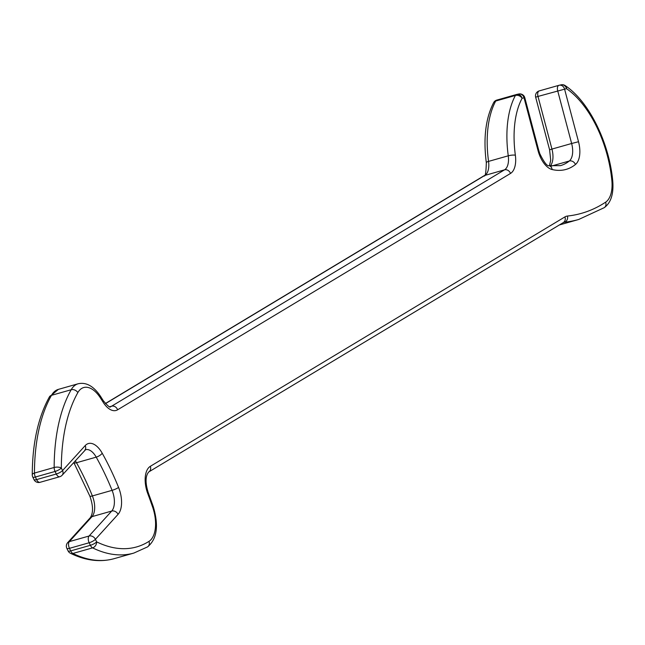 <?xml version="1.0" encoding="UTF-8"?>
<svg xmlns="http://www.w3.org/2000/svg" width="645" height="645" viewBox="0 0 645 645"><rect width="100%" height="100%" fill="white"/><g stroke="black" fill="none" stroke-linecap="round" stroke-linejoin="round"><path stroke-width="0.97" d="M66.846 548.323A5.152 1.363 154.4 0 0 69.458 548.339L70.684 550.903L90.389 545.307L89.163 542.751L69.458 548.339A5.152 2.701 -105.8 0 1 69.12 547.524A5.152 2.701 -105.8 0 1 69.346 541.615A5.152 4.168 -137.8 0 0 67.677 542.639L67.677 542.639A5.152 5.152 0 0 0 66.846 548.323L68.072 550.878A5.152 5.152 0 0 0 70.458 553.289C85.664 560.682 100.209 562.472 114.101 558.675A171.755 89.994 74.2 0 1 72.885 553.458A5.152 3.975 116 0 1 70.458 553.289M109.819 406.705L111.649 406.189L504.527 169.837L484.83 175.424A5.152 4.346 59 0 0 483.927 175.811C485.266 177.101 486.064 172.723 486.322 162.677C483.194 138.256 485.629 118.237 493.643 102.611A5.152 3.862 28.3 0 1 495.707 101.039A91.034 47.698 74.2 0 0 488.555 161.395L508.26 155.808A91.034 47.698 -105.8 0 1 515.411 95.452A5.152 3.862 28.3 0 1 522.103 98.266A85.874 44.997 74.2 0 0 515.355 155.203A22.325 11.699 -105.8 0 1 510.509 173.441L117.624 409.793A22.325 11.699 -105.8 0 1 103.111 402.174A304.005 159.291 74.2 0 0 100.451 397.973A29.194 15.303 74.2 0 0 77.843 392.603A166.603 87.301 74.2 0 0 61.331 468.012A5.152 1.363 -25.6 0 1 55.075 471.447A5.152 2.701 74.2 0 1 54.728 470.632A5.152 2.701 74.2 0 1 54.156 467.48A171.755 89.994 -105.8 0 1 71.184 389.741A34.354 17.995 -105.8 0 1 78.093 383.783L58.389 389.37A34.354 17.995 74.2 0 0 51.479 395.329A171.755 89.994 74.2 0 0 34.451 473.067A5.152 2.701 -105.8 0 0 35.032 476.228A5.152 2.701 -105.8 0 0 35.37 477.034L36.596 479.598L56.3 474.01L55.075 471.447L35.37 477.034A5.152 1.363 -25.6 0 1 32.758 477.018A5.152 5.152 0 0 1 32.25 474.785A5.152 2.104 0.2 0 1 34.451 473.067L54.156 467.48A5.152 2.104 0.2 0 1 61.331 468.012L62.549 470.576L85.205 445.598A22.325 11.699 -105.8 0 1 102.216 453.217A176.907 92.695 -105.8 0 1 118.567 487.418A22.325 11.699 -105.8 0 1 118.067 514.339L95.42 539.309A5.152 4.168 -137.8 0 0 89.05 536.027A5.152 2.701 74.2 0 0 88.825 541.937A5.152 2.701 74.2 0 0 89.163 542.751A5.152 1.363 154.4 0 0 95.42 539.309L96.645 541.873A5.152 3.975 116 0 1 92.59 547.871L72.885 553.458A5.152 2.701 -105.8 0 1 70.684 550.903A5.152 1.363 154.4 0 1 68.072 550.878M40.385 482.162A5.152 2.701 -105.8 0 1 40.03 482.315L59.735 476.728A5.152 2.701 74.2 0 1 56.3 474.01A5.152 1.363 154.4 0 0 62.549 470.576A5.152 4.168 42.2 0 1 62.146 475.228L62.146 475.228A5.152 5.152 0 0 1 59.735 476.728A5.152 2.701 74.2 0 0 60.09 476.574M560.965 84.874A5.152 4.386 77.8 0 1 561.19 84.818L559.255 85.237A5.152 4.386 77.8 0 1 559.255 85.237A5.152 5.152 0 0 0 558.933 85.317A5.152 2.701 74.2 0 1 559.022 85.293A5.152 4.386 77.8 0 1 559.247 85.237A5.152 4.386 77.8 0 1 564.56 89.075L578.517 141.731A22.325 11.699 -105.8 0 1 575.461 164.475A91.034 47.698 -105.8 0 1 552.12 169.53A22.325 11.699 -105.8 0 1 539.164 154.211A22.325 11.699 -105.8 0 1 537.995 150.503L524.046 97.847L524.804 97.726A5.152 5.152 0 0 0 518.733 94.009L516.79 94.428A5.152 5.152 0 0 0 516.476 94.509A5.152 2.701 74.2 0 1 516.564 94.484A5.152 4.386 77.8 0 1 516.79 94.428L516.79 94.428A5.152 4.386 77.8 0 1 522.103 98.266L524.046 97.847A5.152 4.386 77.8 0 0 518.733 94.009A5.152 4.386 77.8 0 1 518.733 94.009A5.152 4.386 77.8 0 0 518.499 94.065M114.101 558.675L133.805 553.087A171.755 89.994 -105.8 0 1 92.59 547.871A5.152 2.701 74.2 0 1 90.389 545.307A5.152 1.363 154.4 0 0 96.645 541.873A166.603 87.301 74.2 0 0 148.979 541.373A29.194 15.303 74.2 0 0 152.615 507.075A304.005 159.291 74.2 0 0 147.769 493.619A22.325 11.699 -105.8 0 1 147.657 493.328A22.325 11.699 -105.8 0 1 150.325 466.319L564.923 216.905A22.325 11.699 -105.8 0 1 567.479 216.043A304.005 159.291 74.2 0 0 605.615 202.183A29.194 15.303 74.2 0 0 611.847 180.334A85.874 44.997 74.2 0 0 566.504 88.655A5.152 3.717 -55.6 0 0 565.189 85.6A5.152 5.152 0 0 0 561.19 84.818L561.19 84.818A5.152 4.386 77.8 0 1 566.504 88.655L537.995 96.436L551.943 149.084L571.647 143.496L557.699 90.848A5.152 2.701 74.2 0 1 558.586 85.471A5.152 2.701 74.2 0 1 558.933 85.317L539.236 90.905A5.152 2.701 -105.8 0 1 539.317 90.88L558.852 85.342M552.12 169.53A5.152 4.209 103.5 0 0 549.097 165.717C547.137 166.321 544.033 162.298 539.776 153.631L538.752 150.374L537.995 150.503M150.325 466.319A5.152 4.346 59 0 1 148.761 471.938C145.343 475.946 145.181 482.887 148.277 492.756L148.374 493.014A5.152 0.677 -20.5 0 1 147.769 493.619M118.067 514.339A5.152 4.168 -137.8 0 0 111.706 511.05L92.001 516.637L69.346 541.615L89.05 536.027L111.706 511.05A17.173 8.998 74.2 0 0 112.472 491.345A17.173 8.998 74.2 0 0 112.085 490.345A171.755 89.994 74.2 0 0 96.21 457.144L76.505 462.731A171.755 89.994 -105.8 0 1 92.38 495.932L112.085 490.345A5.152 0.895 158 0 0 118.567 487.418M75.28 460.756A17.173 8.998 -105.8 0 1 76.505 462.731A5.152 1.822 150.7 0 1 73.796 462.521L89.865 496.142A5.152 0.895 158 0 0 92.38 495.932A17.173 8.998 -105.8 0 1 92.767 496.94A17.173 8.998 -105.8 0 1 92.001 516.637A5.152 4.168 -137.8 0 0 90.332 517.661L67.677 542.639M559.215 225.008L578.71 219.477A309.157 161.992 -105.8 0 1 564.423 222.243L563.27 222.573M549.097 165.717L560.432 165.652A85.874 44.997 74.2 0 0 569.301 161L551.193 166.136M493.643 102.611A5.152 5.152 0 0 1 496.771 100.096L516.476 94.509A5.152 2.701 74.2 0 0 516.121 94.662A5.152 2.701 74.2 0 0 515.411 95.452L495.707 101.039A5.152 2.701 -105.8 0 1 496.424 100.249A5.152 2.701 -105.8 0 1 496.771 100.096A5.152 2.701 -105.8 0 1 496.86 100.072L516.387 94.533M486.322 162.677A5.152 1.153 -7.7 0 1 488.555 161.395A17.173 8.998 -105.8 0 1 484.83 175.424L105.474 403.641M77.843 392.603A5.152 3.894 29.5 0 0 71.184 389.741L51.479 395.329A5.152 3.894 29.5 0 0 49.439 396.852L58.389 389.37M567.479 216.043A5.152 4.37 83.9 0 1 564.423 222.243A17.173 8.998 74.2 0 0 563.633 222.396L148.761 471.938M510.509 173.441A5.152 4.346 59 0 0 504.527 169.837A17.173 8.998 74.2 0 0 508.26 155.808A5.152 1.153 -7.7 0 1 515.355 155.203M100.451 397.973A5.152 2.193 147.3 0 0 100.564 396.385L103.256 400.642C107.804 406.011 110.206 408.035 110.472 406.705A17.173 8.998 74.2 0 0 111.649 406.189A5.152 4.346 59 0 1 117.624 409.793M102.216 453.217A5.152 1.822 150.7 0 1 96.21 457.144A17.173 8.998 74.2 0 0 85.583 449.702L62.146 475.228M575.461 164.475A5.152 4.281 51.1 0 0 569.301 161A17.173 8.998 74.2 0 0 571.647 143.496L578.517 141.731M549.387 165.781L550.717 160.291L549.605 149.834L551.943 149.084A17.173 8.998 -105.8 0 1 550.25 165.967M36.596 479.598A5.152 1.363 154.4 0 1 33.975 479.582A5.152 5.152 0 0 0 40.03 482.315A5.152 2.701 -105.8 0 1 36.596 479.598M85.205 445.598A5.152 4.168 42.2 0 1 84.801 450.258M103.256 400.642A5.152 2.129 148 0 1 103.111 402.174M148.979 541.373A5.152 4.338 57.6 0 1 147.512 546.92C157.009 539.156 158.928 525.715 153.26 506.583L148.374 493.014M152.615 507.075A5.152 0.476 -19.1 0 0 153.26 506.583M564.923 216.905A5.152 4.346 59 0 1 563.359 222.517M605.615 202.183A5.152 4.33 56.5 0 1 604.236 207.674C610.936 202.812 613.774 193.927 612.75 181.019C609.267 142.593 588.909 101.249 565.189 85.6M537.995 96.436A5.152 2.701 -105.8 0 1 538.881 91.058A5.152 2.701 -105.8 0 1 539.236 90.905A5.152 5.152 0 0 0 535.656 97.185L537.995 96.436M611.847 180.334A5.152 1.427 -5.6 0 1 612.75 181.019M32.758 477.018L33.975 479.582M32.25 474.785C32.419 443.204 38.152 417.226 49.439 396.852M100.564 396.385C93.686 386.137 86.196 381.937 78.093 383.783M89.865 496.142C93.227 505.688 93.38 512.856 90.332 517.661M483.927 175.811L105.385 403.536M133.805 553.087L147.512 546.92M524.804 97.726L538.752 150.374M578.71 219.477L604.236 207.674M535.656 97.185L549.605 149.834"/></g></svg>
